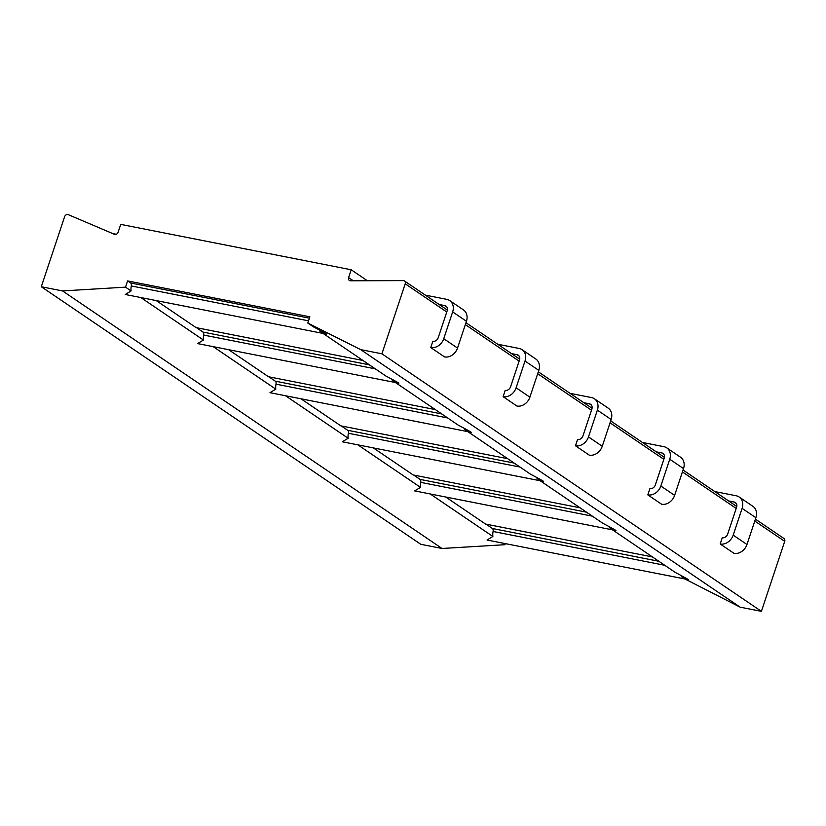 <?xml version="1.0" encoding="UTF-8"?>
<svg xmlns="http://www.w3.org/2000/svg" width="826" height="826" viewBox="0 0 826 826"><rect width="100%" height="100%" fill="white"/><g stroke="black" fill="none" stroke-linecap="round" stroke-linejoin="round"><path stroke-width="1.24" d="M367.353 280.726L351.205 269.772L120.72 224.383L118.118 232.22A2.87 2.344 -55.8 0 1 114.463 234.305L68.238 214.646A2.87 2.344 -55.8 0 0 64.593 216.742L41.3 286.746L62.539 290.928L125.511 287.159L127.596 280.912L309.884 316.802L307.809 323.049L360.683 349.625L381.922 353.807L405.215 283.803A2.87 2.344 -55.8 0 0 404.472 280.964A2.87 2.344 -55.8 0 0 403.325 280.623L350.492 280.778A2.87 2.344 -55.8 0 1 349.346 280.437A2.87 2.344 -55.8 0 1 348.603 277.598L353.28 280.768M505.357 543.622L504.996 544.706L442.024 548.474L420.785 544.293L41.3 286.746M755.408 519.131L783.957 538.5A2.87 2.344 124.2 0 1 784.7 541.35L754.778 521.041M684.899 578.964L740.168 607.172L761.407 611.354L784.7 541.35M351.205 269.772L348.603 277.598M761.407 611.354L381.922 353.807M714.779 491.563L736.224 495.776A11.502 9.375 124.2 0 1 739.115 496.973L752.899 506.328A11.502 9.375 -55.8 0 1 755.883 517.706L746.972 544.489A11.502 9.375 -55.8 0 1 733.973 553.337L720.189 543.983L722.265 537.736A4.791 3.903 124.2 0 0 727.685 534.05L736.596 507.267A4.791 3.903 124.2 0 0 735.346 502.528A4.791 3.903 124.2 0 0 734.138 502.032L728.604 500.938M642.422 442.447L663.867 446.67A11.502 9.375 124.2 0 1 666.758 447.868L680.541 457.222A11.502 9.375 -55.8 0 1 683.525 468.6L674.615 495.373A11.502 9.375 -55.8 0 1 661.605 504.232L647.821 494.877L649.907 488.631A4.791 3.903 124.2 0 0 655.328 484.934L664.228 458.162A4.791 3.903 124.2 0 0 662.989 453.422A4.791 3.903 124.2 0 0 661.781 452.916L656.247 451.832M570.064 393.341L591.499 397.564A11.502 9.375 124.2 0 1 594.4 398.762L608.173 408.116A11.502 9.375 -55.8 0 1 611.157 419.484L602.257 446.267A11.502 9.375 -55.8 0 1 589.248 455.126L575.464 445.772L577.55 439.525A4.791 3.903 124.2 0 0 582.96 435.829L591.87 409.056A4.791 3.903 124.2 0 0 590.631 404.317A4.791 3.903 124.2 0 0 589.423 403.811L583.879 402.727M497.706 344.235L519.141 348.458A11.502 9.375 124.2 0 1 522.032 349.656L535.816 359.011A11.502 9.375 -55.8 0 1 538.8 370.378L529.889 397.161A11.502 9.375 -55.8 0 1 516.89 406.02L503.106 396.666L505.182 390.409A4.791 3.903 124.2 0 0 510.602 386.723L519.513 359.94A4.791 3.903 124.2 0 0 518.274 355.201A4.791 3.903 124.2 0 0 517.066 354.705L511.521 353.611M425.349 295.13L446.783 299.353A11.502 9.375 124.2 0 1 449.674 300.55L463.458 309.905A11.502 9.375 -55.8 0 1 466.442 321.273L457.532 348.056A11.502 9.375 -55.8 0 1 444.533 356.904L430.749 347.55L432.824 341.303A4.791 3.903 124.2 0 0 438.245 337.617L447.155 310.834A4.791 3.903 124.2 0 0 445.906 306.095A4.791 3.903 124.2 0 0 444.708 305.599L439.164 304.505M740.168 607.172L360.683 349.625M307.809 323.049L313.374 326.828C328.304 334.716 330.483 336.203 319.93 331.278M127.596 280.912L130.622 282.967A2.87 1.569 -78.9 0 1 131.282 285.941A9.582 5.245 101.1 0 0 131.076 290.938L125.242 294.479L326.167 334.034M612.541 529.858L675.172 572.366C690.102 580.255 692.281 581.741 681.729 576.816M486.018 524.159L492.42 528.506A2.87 1.569 -78.9 0 1 493.081 531.479A9.582 5.245 101.1 0 0 492.874 536.477L487.041 540.018L687.965 579.573M540.183 480.753L602.804 523.25C617.734 531.149 619.923 532.625 609.371 527.711M413.65 475.043L420.062 479.4A2.87 1.569 -78.9 0 1 420.723 482.363A9.582 5.245 101.1 0 0 420.517 487.361L414.683 490.902L615.607 530.468M467.826 431.647L530.447 474.145C545.377 482.033 547.566 483.52 537.014 478.605M341.293 425.937L347.705 430.294A2.87 1.569 -78.9 0 1 348.365 433.258A9.582 5.245 101.1 0 0 348.159 438.255L342.325 441.796L543.24 481.351M395.458 382.541L458.089 425.039C473.019 432.927 475.208 434.414 464.656 429.489M268.935 376.832L275.347 381.178A2.87 1.569 -78.9 0 1 275.998 384.152A9.582 5.245 101.1 0 0 275.801 389.149L269.968 392.691L470.882 432.246M323.1 333.425L385.732 375.933C400.662 383.822 402.851 385.308 392.288 380.383M196.578 327.726L202.989 332.073A2.87 1.569 -78.9 0 1 203.64 335.046A9.582 5.245 101.1 0 0 203.433 340.044L197.6 343.585L398.524 383.14M504.996 544.706L502.611 543.074M131.076 290.938L125.511 287.159M492.874 536.477L430.243 493.969M420.517 487.361L357.885 444.863M348.159 438.255L285.528 395.757M275.801 389.149L213.17 346.641M203.433 340.044L140.812 297.536M442.024 548.474L62.539 290.928M445.689 497.004L485.564 524.066L652.406 556.92M373.331 447.899L413.196 474.96L580.048 507.804M300.974 398.793L340.839 425.855L507.691 458.698M228.616 349.687L268.481 376.739L435.333 409.593M156.248 300.581L196.123 327.633L362.965 360.487M739.115 496.973A11.502 9.375 124.2 0 1 742.099 508.351L733.189 535.134A11.502 9.375 124.2 0 1 720.189 543.983M666.758 447.868A11.502 9.375 124.2 0 1 669.741 459.246L660.831 486.018A11.502 9.375 124.2 0 1 647.821 494.877M594.4 398.762A11.502 9.375 124.2 0 1 597.384 410.14L588.473 436.913A11.502 9.375 124.2 0 1 575.464 445.772M522.032 349.656A11.502 9.375 124.2 0 1 525.016 361.024L516.105 387.807A11.502 9.375 124.2 0 1 503.106 396.666M449.674 300.55A11.502 9.375 124.2 0 1 452.658 311.918L443.748 338.701A11.502 9.375 124.2 0 1 430.749 347.55M112.77 233.582L116.239 234.274M736.203 508.434L682.41 471.925M663.846 459.328L610.053 422.819M591.488 410.223L537.695 373.713M519.12 361.107L465.337 324.608M446.763 312.001L405.215 283.803M131.282 285.941L308.542 320.839M493.081 531.479L664.713 565.273M130.622 282.967L309.43 318.175M492.42 528.506L658.818 561.267M420.062 479.4L586.46 512.161M347.705 430.294L514.102 463.056M275.347 381.178L441.734 413.94M202.989 332.073L369.377 364.834M203.64 335.046L375.272 368.84M275.998 384.152L447.64 417.946M348.365 433.258L519.998 467.051M420.723 482.363L592.356 516.157M746.972 544.489L733.189 535.134M755.883 517.706L742.099 508.351M736.255 503.468L734.138 502.032M674.615 495.373L660.831 486.018M683.525 468.6L669.741 459.246M663.898 454.352L661.781 452.916M602.257 446.267L588.473 436.913M611.157 419.484L597.384 410.14M591.54 405.246L589.423 403.811M529.889 397.161L516.105 387.807M538.8 370.378L525.016 361.024M519.182 356.14L517.066 354.705M457.532 348.056L443.748 338.701M466.442 321.273L452.658 311.918M446.814 307.035L444.708 305.599M736.792 506.493L683.05 470.025M664.424 457.387L610.693 420.909M592.066 408.281L538.325 371.803M519.709 359.165L465.967 322.698M447.351 310.06L404.472 280.964"/></g></svg>
